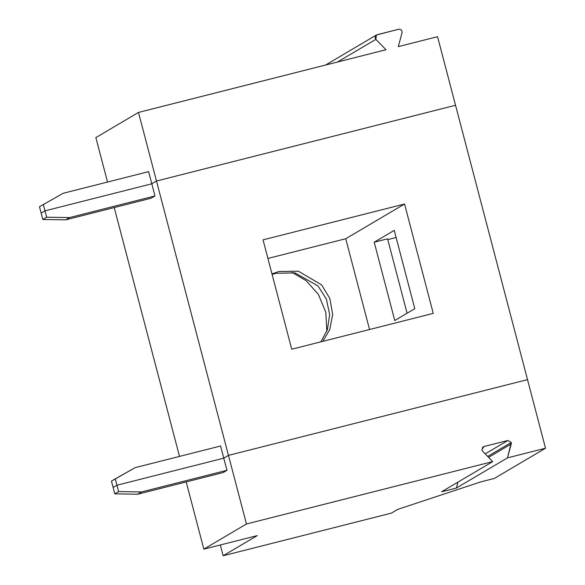 <?xml version="1.0" encoding="UTF-8"?>
<svg xmlns="http://www.w3.org/2000/svg" width="585" height="585" viewBox="0 0 585 585"><rect width="100%" height="100%" fill="white"/><g stroke="black" fill="none" stroke-linecap="round" stroke-linejoin="round"><path stroke-width="0.88" d="M487.693 456.424L511.261 442.509L507.882 440.483L485.206 453.872L507.882 440.483L483.853 446.567L483.144 446.86L481.894 449.945L482.603 451.203L481.894 449.945L483.853 446.567L482.545 447.342L483.853 446.567L507.882 440.483L511.261 442.509L511.253 443.949L507.509 457.858L545.512 448.227L527.516 379.643L228.464 455.386L527.516 379.643L545.512 448.227L494.362 478.428L481.009 481.813L494.362 478.428L545.512 448.227L507.509 457.858L456.358 488.058L457.953 482.135L456.358 488.058L441.58 491.795L456.358 488.058L507.509 457.858L511.261 442.509L487.693 456.424M226.965 470.311L223.777 458.157L116.971 485.206L118.638 491.568L141.519 491.948L226.965 470.311L223.126 472.57L137.687 494.215L114.806 493.835L113.139 487.473L116.971 485.206L223.777 458.157L228.464 455.386L223.777 458.157L226.965 470.311L141.519 491.948L118.638 491.568L114.806 493.835L137.687 494.215L141.519 491.948L137.687 494.215L223.126 472.57L226.965 470.311M246.46 523.977L228.464 455.386L246.46 523.977L492.731 461.602L482.603 451.203L492.731 461.602L246.46 523.977L203.836 549.147L246.46 523.977M186.198 481.923L203.836 549.147L257.239 535.619L223.141 555.75L220.311 544.971L223.141 555.75L391.358 513.14L223.141 555.75L257.239 535.619L203.836 549.147L186.198 481.923M488.577 457.338L511.253 443.949L488.577 457.338M391.358 513.14L397.749 509.367L481.009 481.813L397.749 509.367L391.358 513.14M441.58 491.795L492.731 461.602L441.58 491.795M116.971 485.206L113.139 487.473L114.806 493.835L118.638 491.568L115.303 478.844L111.464 481.111L113.139 487.473L111.464 481.111L135.142 467.649L220.589 446.004L135.142 467.649L115.303 478.844L116.971 485.206L113.139 487.473L116.971 485.206L223.777 458.157L116.971 485.206M437.543 36.687L455.539 105.278L437.543 36.687L398.305 46.624L437.543 36.687M95.867 137.599L138.491 112.43L385.998 49.74L138.491 112.43L156.487 181.021L455.539 105.278L156.487 181.021L138.491 112.43L95.867 137.599L107.53 182.045L95.867 137.599M398.305 46.624L402.056 32.716C402.18 30.325 401.054 29.17 398.685 29.25L377.12 34.712C375.007 35.765 374.59 37.316 375.87 39.349L385.998 49.74L375.87 39.349L376.411 35.005L398.685 29.25C401.054 29.17 402.18 30.325 402.056 32.716L398.305 46.624M325.567 65.052L325.977 64.913M337.435 62.047L375.87 39.349L337.435 62.047M151.8 183.792L156.487 181.021L151.8 183.792L148.612 171.639L151.8 183.792L44.994 210.841L151.8 183.792L156.487 181.021L455.539 105.278L527.516 379.643L228.464 455.386L223.777 458.157L220.589 446.004L223.777 458.157L228.464 455.386L156.487 181.021L151.8 183.792L44.994 210.841L43.327 204.479L44.994 210.841L41.155 213.108L44.994 210.841L151.8 183.792L154.988 195.946L151.8 183.792M148.612 171.639L63.165 193.284L39.487 206.746L41.155 213.108L39.487 206.746L63.165 193.284L148.612 171.639M41.155 213.108L44.994 210.841L46.661 217.21L69.542 217.583L154.988 195.946L151.149 198.205L65.71 219.85L42.829 219.47L46.661 217.21L44.994 210.841L41.155 213.108L42.829 219.47L41.155 213.108M292.09 272.383L306.233 280.763L318.372 294.401L325.786 312.156L326.825 331.212L325.786 312.156L318.372 294.401L306.233 280.763L292.09 272.383M320.865 341.845L327.351 329.764L329.677 314.701L326.386 299.074L317.977 285.919L295.001 272.888L275.893 273.275L272.113 274.423L275.893 273.275L295.001 272.888L317.977 285.919L326.386 299.074L329.677 314.701L327.351 329.764L320.865 341.845M322.847 341.34L329.779 329.523L332.675 314.452L329.845 298.496L321.611 284.873L298.343 271.199L278.877 271.513L271.981 273.912L278.877 271.513L298.343 271.199L321.611 284.873L329.845 298.496L332.675 314.452L329.779 329.523L322.847 341.34M369.552 329.509L345.735 238.738L267.923 258.446L345.735 238.738L369.552 329.509M114.221 207.565L179.507 456.41L114.221 207.565M228.464 455.386L527.516 379.643L455.539 105.278L156.487 181.021L228.464 455.386M404.557 204.011L433.251 313.377L291.732 349.223L263.045 239.857L404.557 204.011L345.735 238.738L404.557 204.011L263.045 239.857L291.732 349.223L433.251 313.377L404.557 204.011M65.71 219.85L69.542 217.583L46.661 217.21L42.829 219.47L65.71 219.85L151.149 198.205L154.988 195.946L69.542 217.583L65.71 219.85M394.758 320.514L414.787 308.683L394.246 230.373L374.21 242.197L387.562 238.819L374.21 242.197L394.246 230.373L414.787 308.683L394.758 320.514L374.21 242.197L394.758 320.514M396.118 237.51L387.775 239.623L396.118 237.51M407.087 313.231L387.562 238.819L407.087 313.231M325.26 65.206L376.411 35.005"/></g></svg>
